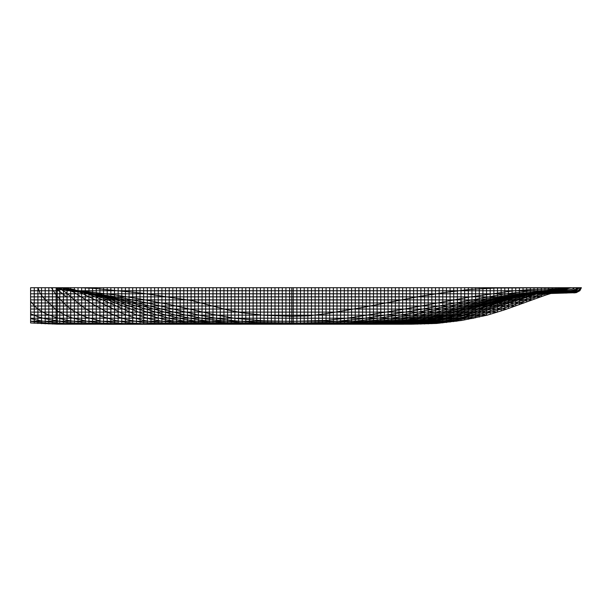 <?xml version="1.0" encoding="UTF-8"?>
<svg xmlns="http://www.w3.org/2000/svg" width="612" height="612" viewBox="0 0 612 612"><rect width="100%" height="100%" fill="white"/><g stroke="black" fill="none" stroke-linecap="round" stroke-linejoin="round"><path stroke-width="0.92" d="M575.946 287.716L577.368 287.716L577.43 289.247L575.946 289.843L575.946 287.716L565.519 287.716L565.519 293.117L565.519 291.258L574.094 290.562L576.428 289.499L577.368 287.716L581.4 287.716L577.935 287.716L575.946 290.348L578.562 288.306L578.554 287.716L575.953 287.716L575.953 292.75L575.946 287.716L575.946 289.843L572.09 290.838L565.519 291.251L565.519 288.474L562.673 288.81L562.673 288.03L564.226 287.716L566.505 287.716L565.526 288.474L565.519 287.716L575.946 287.716M67.159 287.716L69.286 288.986L73.692 290.065L114.788 294.908L142.665 299.398L170.84 304.83L213.358 314.492L234.702 318.309L263.252 320.818L291.825 321.392L326.097 320.42L351.747 317.559L402.803 309.366L470.284 296.942L512.037 291.052L528.814 289.652L565.519 288.474L565.519 293.125L565.519 287.716L562.673 287.716L562.673 293.133L562.673 288.81L565.526 288.665M562.665 289.866L571.409 287.716L562.673 287.923L562.673 293.133L562.673 287.716L495.368 288.038L470.284 289.407L445.085 292.429L419.725 296.392L360.269 307.89L326.12 313.681L309.037 315.815L291.825 316.274L263.237 315.226L241.794 312.763L227.603 309.932L192.145 300.66L142.65 293.263L94.11 288.405L80.44 287.716L60.504 287.716L60.496 289.461L60.489 287.747L67.006 288.856L61.146 287.716L56.664 287.716L58.721 290.692L67.006 297.31L67.006 287.716L67.006 288.298L57.23 288.283L57.23 324.146L67.006 324.199L67.006 288.237L67.006 324.199L291.825 324.207L291.825 316.274L291.825 324.192L411.272 324.199L436.685 323.442L461.938 320.42L487.037 315.203L503.783 310.108L545.667 295.099L562.665 289.866M56.442 287.716L60.489 287.716L60.496 289.461L60.496 287.716L56.442 287.716L56.442 289.185L56.442 287.716M30.6 322.952L57.23 324.146L57.23 287.716L30.6 287.716L30.6 322.952M30.6 321.338L50.589 323.427L80.478 324.207L402.979 324.23L428.224 323.61L453.561 320.91L478.729 315.792L503.768 308.295L545.659 293.683L554.158 291.197L570.246 287.716M67.006 287.716L562.673 287.716M577.751 289.185L577.751 288.145M566.811 287.716L566.811 293.117L566.811 287.716L567.921 287.716M574.102 287.716L574.102 293.003L574.102 287.716M563.162 288.191L563.162 289.736M566.811 288.841L566.811 287.824L562.673 288.306M59.785 287.716L59.785 291.572M63.426 294.349L63.426 287.716M59.785 288.283L59.785 324.161M63.426 288.283L63.426 324.176M34.249 287.716L34.249 323.251M37.898 287.716L37.898 323.511M41.539 287.716L41.539 323.717M45.189 287.716L45.189 323.886M48.838 287.716L48.838 324.008M52.487 287.716L52.487 324.085M56.136 287.716L56.136 324.13M67.075 287.716L67.075 324.199M70.724 287.716L70.724 324.207M74.373 287.716L74.373 324.207M78.022 287.716L78.022 324.207M81.664 287.716L81.664 324.207M85.313 287.716L85.313 324.207M88.962 287.716L88.962 324.207M92.611 287.716L92.611 324.207M96.26 287.716L96.26 324.207M99.909 287.716L99.909 324.207M103.55 287.716L103.55 324.207M107.199 287.716L107.199 324.207M110.849 287.716L110.849 324.207M114.498 287.716L114.498 324.207M118.147 287.716L118.147 324.207M121.796 287.716L121.796 324.207M125.437 287.716L125.437 324.207M129.086 287.716L129.086 324.207M132.735 287.716L132.735 324.207M136.384 287.716L136.384 324.207M140.033 287.716L140.033 324.207M143.675 287.716L143.675 324.207M147.324 287.716L147.324 324.207M150.973 287.716L150.973 324.207M154.622 287.716L154.622 324.207M158.271 287.716L158.271 324.207M161.92 287.716L161.92 324.207M165.561 287.716L165.561 324.207M169.21 287.716L169.21 324.207M172.859 287.716L172.859 324.207M176.508 287.716L176.508 324.207M180.157 287.716L180.157 324.207M183.799 287.716L183.799 324.207M187.448 287.716L187.448 324.207M191.097 287.716L191.097 324.207M194.746 287.716L194.746 324.207M198.395 287.716L198.395 324.207M202.044 287.716L202.044 324.207M205.686 287.716L205.686 324.207M209.335 287.716L209.335 324.207M212.984 287.716L212.984 324.207M216.633 287.716L216.633 324.207M220.282 287.716L220.282 324.207M223.931 287.716L223.931 324.207M227.572 287.716L227.572 324.222L402.788 324.184L419.763 323.725L436.693 322.47L453.568 320.061L478.729 314.377L495.414 309.374L545.659 292.505L554.151 290.34L569.091 287.716M231.221 287.716L231.221 324.207M234.87 287.716L234.87 324.207M238.519 287.716L238.519 324.207M242.168 287.716L242.168 324.207M245.81 287.716L245.81 324.207M249.459 287.716L249.459 324.207M253.108 287.716L253.108 324.207M256.757 287.716L256.757 324.207M260.406 287.716L260.406 324.207M264.055 287.716L264.055 324.207M267.696 287.716L267.696 324.207M271.346 287.716L271.346 324.207M274.995 287.716L274.995 324.207M278.644 287.716L278.644 324.207M282.293 287.716L282.293 324.207M285.934 287.716L285.934 324.207M289.583 287.716L289.583 324.207M293.232 287.716L293.232 324.207M296.881 287.716L296.881 324.207M300.53 287.716L300.53 324.207M304.179 287.716L304.179 324.207M307.821 287.716L307.821 324.207M311.47 287.716L311.47 324.207M315.119 287.716L315.119 324.207M318.768 287.716L318.768 324.207M322.417 287.716L322.417 324.207M326.066 287.716L326.066 324.215L402.78 324.077L428.239 322.753L445.154 320.642L461.945 317.376L478.729 313.03L537.214 293.875L554.158 289.683L562.673 288.313M329.707 287.716L329.707 324.207M333.356 287.716L333.356 324.207M337.005 287.716L337.005 324.207M340.655 287.716L340.655 324.207M344.304 287.716L344.304 324.207M347.945 287.716L347.945 324.207M351.594 287.716L351.594 324.207M355.243 287.716L355.243 324.207M358.892 287.716L358.892 324.207M362.541 287.716L362.541 324.207M366.19 287.716L366.19 324.207M369.832 287.716L369.832 324.207M373.481 287.716L373.481 324.207M377.13 287.716L377.13 324.207M380.779 287.716L380.779 324.207M384.428 287.716L384.428 324.207M388.069 287.716L388.069 324.207M391.718 287.716L391.718 324.207M395.367 287.716L395.367 324.207M399.016 287.716L399.016 324.207M402.665 287.716L402.665 324.207M406.314 287.716L406.314 324.207M409.956 287.716L409.956 324.199M413.605 287.716L413.605 324.184M417.254 287.716L417.254 324.153M420.903 287.716L420.903 324.108M424.552 287.716L424.552 324.008M428.201 287.716L428.201 323.909M431.843 287.716L431.843 323.702M435.492 287.716L435.492 323.503M439.141 287.716L439.141 323.228M442.79 287.716L442.79 322.907M446.439 287.716L446.439 322.547M450.08 287.716L450.08 322.103M453.729 287.716L453.729 321.66M457.378 287.716L457.378 321.109M461.027 287.716L461.027 320.558M464.676 287.716L464.676 319.938M468.325 287.716L468.325 319.303M471.967 287.716L471.967 318.615M475.616 287.716L475.616 317.865M479.265 287.716L479.265 317.093M482.914 287.716L482.914 316.205M486.563 287.716L486.563 315.318M490.204 287.716L490.204 314.293M493.853 287.716L493.853 313.245M497.502 287.716L497.502 312.128M501.151 287.716L501.151 310.957M504.801 287.716L504.801 309.756M508.45 287.716L508.45 308.494M512.091 287.716L512.091 307.239M515.74 287.716L515.74 305.939M519.389 287.716L519.389 304.646M523.038 287.716L523.038 303.322M526.687 287.716L526.687 301.999M530.336 287.716L530.336 300.66M533.978 287.716L533.978 299.314M537.627 287.716L537.627 297.975M541.276 287.716L541.276 296.667M544.925 287.716L544.925 295.359M548.574 287.716L548.574 294.135M552.215 287.732L552.215 292.934M555.864 287.716L555.864 291.809M559.513 287.716L559.513 293.202L559.513 288.336L559.513 290.769L554.158 290.761L569.826 290.761L575.15 289.744L577.231 287.716M562.673 291.205L574.064 290.394L576.068 289.499L577.078 287.716M562.673 292.414L575.64 292L578.738 290.455L580.245 287.716M67.006 323.572L100.988 324.222L351.732 324.207L385.828 322.7L411.287 320.053L436.685 315.647L461.938 309.794L503.653 298.924L520.384 295.604L537.221 293.745L575.64 292.72L579.587 290.838L581.247 287.716M562.673 293.133L576.428 292.567L579.862 290.715L581.392 287.716M67.006 322.463L87.279 323.886L107.888 324.276L334.642 324.161L368.799 322.799L394.327 320.328L419.778 316.557L445.115 311.477L495.322 299.719L512.037 296.46L537.221 293.683L574.385 292.567L579.082 290.876L580.513 289.407L581.155 287.716M67.006 320.313L87.271 323.06L114.773 324.184L317.521 324.192L351.732 323.327L385.828 320.26L411.287 316.718L436.685 311.898L495.33 298.993L512.037 295.963L537.221 293.217L573.436 292.146L578.049 290.601L579.679 289.254L580.444 287.716M67.006 316.098L73.616 318.332L87.241 321.308L100.965 323.006L121.673 324.046L308.961 324.184L343.194 323.212L377.321 320.038L411.287 315.226L495.338 298.12L512.037 295.267L537.229 292.551L572.457 291.503L576.581 290.295L579.189 287.716M60.213 287.716L61.56 289.346L64.52 290.256L94.11 293.905L121.673 299.016L184.946 314.92L206.259 319.082L241.847 322.776L284.687 323.832L326.089 323.35L360.269 320.673L411.279 313.413L487.03 298.541L512.037 294.273L537.229 291.679L579.847 290.761L67.006 290.761M56.442 289.178L87.279 292.582L121.673 297.7L149.649 303.483L199.183 315.172L220.473 318.982L234.717 320.81L256.122 322.417L300.4 323.006L326.097 322.333L360.269 318.951L411.279 311.148L503.684 294.127L528.806 291.121L569.497 289.683L572.794 289.009L574.194 287.716M565.526 288.65L568.747 287.716M562.673 288.535L565.327 287.716M67.006 306.099L73.379 310.835L80.294 314.644L87.187 317.513L100.926 321.078L121.666 323.419L149.649 324.207L402.795 323.909L428.239 322.195L453.568 318.171L478.722 311.753L537.214 293.003L554.158 289.239L566.75 287.716M67.006 293.446L80.386 305.044L87.095 309.833L94.019 313.359L100.858 316.152L114.605 320.344L128.619 322.753L142.627 323.756L163.771 324.222L377.313 324.207L411.287 322.738L428.247 320.849L445.154 317.934L470.353 311.845L512.037 298.702L528.76 294.081L545.674 290.471L565.572 287.716M562.673 287.923L564.409 287.716M58.278 287.716L67.006 293.125M60.833 287.716L67.006 289.086M62.011 287.716L73.937 290.088L80.585 292.582L121.658 313.122L135.443 318.225L142.512 320.122L149.642 321.507L163.733 323.044L184.992 324.031L206.29 324.207L377.313 324.238L402.803 323.664L419.778 322.493L436.693 320.367L461.938 315.195L478.722 310.552L528.768 294.617L545.659 290.509L562.673 287.969M62.34 287.716L73.845 289.514L87.302 293.752L101.041 299.176L135.436 314.522L149.634 318.99L163.695 321.53L177.901 322.945L199.183 324.054L220.496 324.207L368.791 324.199L394.319 323.473L411.287 322.218L428.247 320.076L453.561 315.073L478.706 308.318L512.037 298.021L528.753 293.821L545.674 290.807L562.673 288.765M61.82 287.716L73.8 289.652L94.126 295.076L107.98 299.949L142.55 313.673L163.672 319.41L177.885 321.698L192.069 323.075L227.603 324.222L360.269 324.176L385.828 323.197L402.811 321.843L419.786 319.709L445.146 314.905L503.661 299.406L520.368 295.573L537.214 293.194L562.673 292.391M57.23 322.929L67.006 323.633M30.6 313.635L36.429 316.243L44.775 318.699L67.006 322.524M57.23 317.88L67.006 320.344M57.23 310.797L67.006 316.22M57.23 296.491L67.006 306.184M59.15 288.283L67.006 293.171M63.939 288.283L67.006 289.201M66.479 288.29L67.006 288.405M59.716 287.716L80.493 291.35L101.049 296.353L149.634 312.939L170.779 318.668L184.946 321.17L199.175 322.723L234.733 324.176L368.791 324.153L394.319 323.09L411.287 321.598L428.255 319.227L453.561 314.017L512.037 297.631L528.745 293.867L545.674 291.71L562.673 291.167M57.65 287.716L59.746 289.216L80.486 291.641L101.034 295.825L121.673 301.555L163.702 314.484L184.939 319.449L199.175 321.552L213.381 322.807L256.122 324.192L351.732 324.085L368.799 323.358L394.327 321.239L411.287 319.104L436.685 314.507L512.03 296.82L537.221 293.913L562.673 293.117M62.99 287.716L63.587 288.933L65.545 289.858L94.118 294.089L107.934 296.897L128.681 302.045L177.87 315.777L199.175 319.984L220.481 322.287L248.992 323.825L326.089 324.192M30.6 318.668L41.44 320.956L57.23 322.914M30.6 301.311L35.098 306.643L40.009 310.598L46.443 314.01L57.23 317.919M38.013 287.716L39.78 292.551L43.108 297.424L57.23 310.804M51.309 287.716L57.23 296.506M67.006 289.17L74.014 292.383L94.08 304.944L107.59 312.342L121.65 318.156L128.551 320.03L142.573 322.417L163.764 323.932L227.603 324.207M58.806 290.761L30.6 290.761M62.738 293.814L549.561 293.814M30.6 293.814L67.006 293.814M30.6 296.858L540.74 296.858M30.6 299.903L532.379 299.903M30.6 302.955L524.056 302.955M30.6 306L515.572 306M30.6 309.052L506.843 309.052M30.6 312.097L497.602 312.097M30.6 315.142L487.244 315.142M30.6 318.194L474.017 318.194M30.6 321.239L456.506 321.239M291.825 316.274L291.825 287.716L291.825 316.274M66.479 296.858L67.006 296.858M49.71 287.716L38.694 287.716"/></g></svg>
